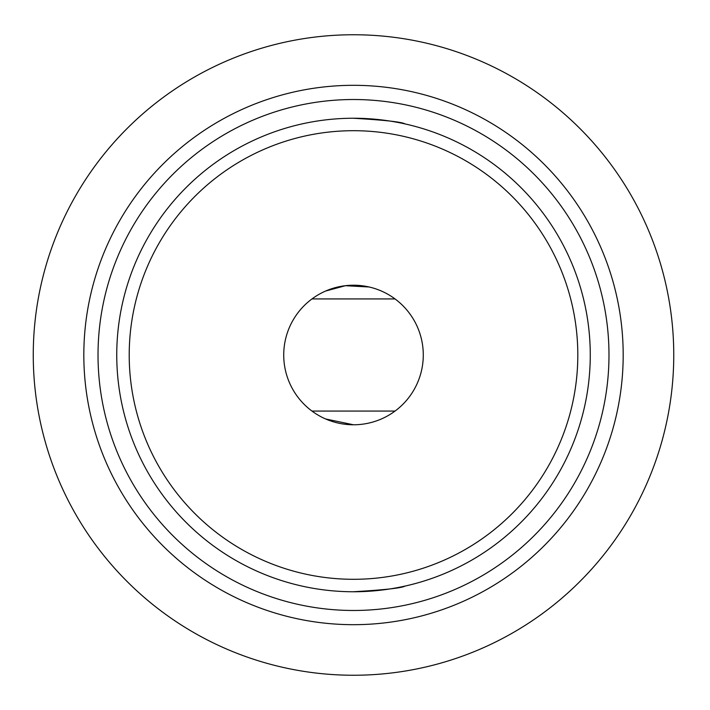 <?xml version="1.0" encoding="UTF-8"?>
<svg xmlns="http://www.w3.org/2000/svg" width="710" height="710" viewBox="0 0 710 710"><rect width="100%" height="100%" fill="white"/><g stroke="black" fill="none" stroke-linecap="round" stroke-linejoin="round"><path stroke-width="1.06" d="M283.725 355A69.784 69.784 0 0 1 388.397 294.57A69.784 69.784 0 0 1 388.397 415.43A69.784 69.784 0 0 1 283.725 355M353.509 424.784L325.642 418.971M369.147 286.991L345.433 285.704L325.642 291.029M353.172 118.242C384.616 120.088 401.895 121.978 405.019 123.913M353.172 591.758C384.616 589.912 401.895 588.022 405.019 586.087M98.024 355A255.485 255.485 0 0 1 481.247 133.746A255.485 255.485 0 0 1 481.247 576.254A255.485 255.485 0 0 1 98.024 355M590.267 355A236.758 236.758 0 0 1 353.509 591.758A236.758 236.758 0 0 1 116.751 355A236.758 236.758 0 0 1 353.509 118.242A236.758 236.758 0 0 1 590.267 355M129.211 355A224.298 224.298 0 0 1 465.662 160.753A224.298 224.298 0 0 1 465.662 549.247A224.298 224.298 0 0 1 129.211 355M673.754 355A320.245 320.245 0 0 0 193.386 77.656A320.245 320.245 0 0 0 193.386 632.344A320.245 320.245 0 0 0 673.754 355M623.185 355A269.685 269.685 0 0 0 353.509 85.315A269.685 269.685 0 0 0 83.824 355A269.685 269.685 0 0 0 353.509 624.685A269.685 269.685 0 0 0 623.185 355M395.026 411.072L312.001 411.072M395.026 298.928L311.992 298.928"/></g></svg>
